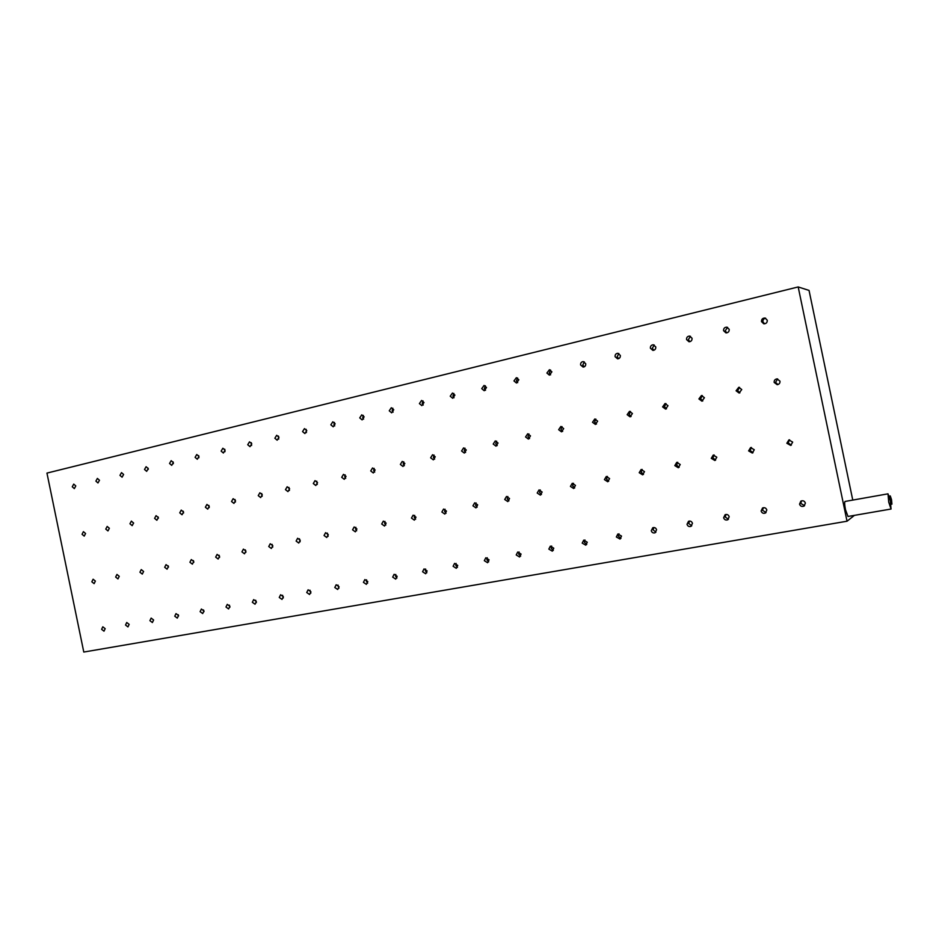 <?xml version="1.0" encoding="UTF-8"?>
<svg xmlns="http://www.w3.org/2000/svg" width="939" height="939" viewBox="0 0 939 939"><rect width="100%" height="100%" fill="white"/><g stroke="black" fill="none" stroke-linecap="round" stroke-linejoin="round"><path stroke-width="1.41" d="M723.57 330.692L725.941 332.887C728.206 332.793 729.298 331.62 729.204 329.343L726.892 327.171C724.603 327.218 723.488 328.404 723.57 330.692M727.596 327.371L725.178 330.868L726.821 332.864M736.082 390.777L739.11 393.03L741.74 389.544L738.782 387.291L736.082 390.777M739.521 387.338L737.631 390.659L739.897 392.854M891.522 499.665L890.278 495.933L890.665 500.417L891.921 504.149L891.522 499.665M890.325 500.722L888.001 493.832L888.728 502.142L891.041 509.032L890.325 500.722M888.001 493.832L845.018 501.461C844.407 502.119 844.56 504.877 845.487 509.701L847.987 516.473L891.041 509.032M761.506 321.608L763.747 323.791C766.154 323.802 767.327 322.617 767.269 320.222L765.085 318.051C762.644 318.004 761.447 319.19 761.506 321.608M765.672 318.239C763.689 318.65 762.785 319.847 762.938 321.831L764.569 323.826M702.302 395.565L700.611 398.77L702.771 400.941M698.909 398.934L701.914 401.164L704.426 397.725L701.468 395.507L698.909 398.934M665.986 403.594L664.472 406.704L666.502 408.829M662.605 406.904L665.587 409.099L667.993 405.718L665.058 403.524L662.605 406.904M630.515 411.446L629.165 414.439L631.078 416.529M627.146 414.686L630.092 416.857L632.416 413.524L629.506 411.352L627.146 414.686M595.866 419.111L594.669 422.01L596.465 424.052M592.509 422.28L595.408 424.44L597.65 421.153L594.774 418.994L592.509 422.28M562.015 426.611L560.947 429.405L562.637 431.4M558.658 429.71L561.522 431.846L563.682 428.607L560.853 426.47L558.658 429.71M528.939 433.947L527.988 436.635L529.561 438.572M525.57 436.964L528.387 439.076L530.488 435.896L527.695 433.771L525.57 436.964M496.59 441.13L495.769 443.701L497.212 445.591M493.221 444.065L495.992 446.154L498.022 443.008L495.276 440.919L493.221 444.065M464.958 448.149L464.242 450.614L465.58 452.434M461.577 451.013L464.312 453.079L466.284 449.981L463.573 447.903L461.577 451.013M434.018 455.039L433.407 457.375L434.628 459.136M430.637 457.798L433.325 459.852L435.227 456.788L432.562 454.734L430.637 457.798M403.747 461.777L403.23 463.995L404.345 465.685M400.354 464.441L402.995 466.472L404.85 463.455L402.221 461.413L400.354 464.441M374.121 468.373L373.699 470.474L374.708 472.082M370.717 470.944L373.311 472.963L375.119 469.981L372.537 467.962L370.717 470.944M345.118 474.841L344.777 476.824L345.681 478.338M341.702 477.305L344.261 479.313L346.022 476.366L343.474 474.359L341.702 477.305M316.736 481.191L317.265 484.454M313.297 483.538L315.809 485.522L317.523 482.611L315.023 480.627L313.297 483.538M288.93 487.411L289.435 490.44M285.479 489.642L287.956 491.613L289.623 488.738L287.158 486.766L285.479 489.642M261.699 493.515L262.157 496.285M258.237 495.628L260.666 497.576L262.286 494.736L259.868 492.787L258.237 495.628M235.02 499.525L235.443 502.001M231.534 501.485L233.928 503.41L235.501 500.604L233.13 498.679L231.534 501.485M208.881 505.428L209.244 507.565M205.371 507.224L207.719 509.138L209.268 506.367L206.92 504.443L205.371 507.224M183.269 511.25L183.575 512.999M179.736 512.847L182.037 514.748L183.539 512.013L181.239 510.1L179.736 512.847M158.163 517.013L158.386 518.258M154.595 518.363L156.86 520.253L158.327 517.542L156.062 515.652L154.595 518.363M133.631 523.129L131.378 521.098L129.946 523.774L132.176 525.64L133.608 522.964M105.767 529.08L107.962 530.934L109.358 528.281L107.175 526.427L105.767 529.08M751.4 447.457L750.085 450.462L752.996 452.751M748.606 450.896L752.315 453.056L754.275 449.758L750.625 447.574L748.606 450.896M714.133 454.957L712.912 457.868L715.624 460.133M711.269 458.338L714.861 460.497L716.809 457.223L713.264 455.051L711.269 458.338M677.723 462.281L676.62 465.11L679.143 467.34M674.812 465.603L678.298 467.751L680.223 464.523L676.773 462.352L674.812 465.603M642.17 469.43L641.161 472.176L643.508 474.383M639.201 472.693L642.593 474.829L644.494 471.636L641.137 469.488L639.201 472.693M607.427 476.425L606.524 479.078L608.695 481.238M604.423 479.629L607.721 481.754L609.587 478.597L606.312 476.46L604.423 479.629M573.471 483.28L572.661 485.827L574.68 487.951M570.431 486.402L573.647 488.515L575.478 485.393L572.285 483.28L570.431 486.402M540.289 489.97L539.573 492.423L541.439 494.489M537.202 493.022L540.348 495.123L542.132 492.036L539.021 489.935L537.202 493.022M507.835 496.52L507.213 498.879L508.926 500.886M504.713 499.501L507.788 501.579L509.537 498.539L506.497 496.449L504.713 499.501M476.096 502.94L475.557 505.194L477.129 507.142M472.939 505.828L475.944 507.893L477.669 504.889L474.688 502.823L472.939 505.828M445.051 509.22L444.593 511.368L446.037 513.246M441.87 512.025L444.804 514.079L446.483 511.109L443.572 509.055L441.87 512.025M414.674 515.37L414.287 517.401L415.601 519.22M411.458 518.082L414.334 520.124L415.977 517.189L413.125 515.147L411.458 518.082M384.943 521.391L384.626 523.316L385.812 525.054M381.704 524.021L384.509 526.04L386.117 523.14L383.323 521.11L381.704 524.021M355.846 527.307L355.599 529.103L356.656 530.758M352.571 529.819L355.318 531.826L356.902 528.962L354.156 526.955L352.571 529.819M327.347 533.106L328.11 536.333M324.049 535.512L326.737 537.495L328.286 534.667L325.598 532.671L324.049 535.512M299.447 538.786L300.14 541.78M296.114 541.075L298.755 543.047L300.257 540.242L297.628 538.27L296.114 541.075M272.11 544.374L272.744 547.108M268.742 546.533L271.336 548.482L272.815 545.723L270.232 543.751L268.742 546.533M245.337 549.855L245.901 552.308M241.933 551.874L244.48 553.81L245.924 551.076L243.401 549.127L241.933 551.874M219.104 555.254L219.585 557.379M215.665 557.109L218.153 559.034L219.573 556.334L217.097 554.397L215.665 557.109M193.399 560.583L193.798 562.32M189.913 562.238L192.366 564.151L193.751 561.475L191.31 559.562L189.913 562.238M168.21 565.865L168.492 567.109M164.677 567.273L167.072 569.175L168.433 566.522L166.039 564.621L164.677 567.273M139.923 572.203L142.282 574.093L143.608 571.475L141.261 569.586L139.923 572.203M115.65 577.039L117.962 578.917L119.253 576.323L116.952 574.445L115.65 577.039M690.47 336.291L688.322 339.695L689.93 341.667M686.55 339.566L688.991 341.749C691.139 341.596 692.16 340.434 692.043 338.251L689.66 336.08C687.489 336.209 686.444 337.371 686.55 339.566M654.225 345.012L652.323 348.322L653.896 350.259M650.398 348.228L652.875 350.4C654.929 350.2 655.891 349.05 655.774 346.949L653.333 344.777C651.255 344.965 650.281 346.115 650.398 348.228M618.86 353.534L617.169 356.738L618.672 358.651M615.092 356.691L617.592 358.839C619.552 358.604 620.468 357.477 620.339 355.435L617.874 353.287C615.89 353.51 614.963 354.637 615.092 356.691M584.316 361.867L582.814 364.966L584.246 366.832M580.595 364.966L583.107 367.09C584.997 366.832 585.866 365.717 585.725 363.733L583.248 361.597C581.347 361.844 580.466 362.97 580.595 364.966M550.559 370.013L549.245 373.006L550.594 374.825M546.897 373.041L549.397 375.154L551.897 371.844L549.421 369.72L546.897 373.041M517.589 377.983L516.427 380.858L517.694 382.643M513.95 380.929L516.45 383.03L518.844 379.767L516.368 377.666L513.95 380.929M485.346 385.788L484.324 388.546L485.51 390.272M481.73 388.652L484.219 390.73L486.519 387.502L484.055 385.436L481.73 388.652M453.819 393.418L452.938 396.07L454.03 397.725M450.227 396.199L452.692 398.265L454.91 395.084L452.457 393.03L450.227 396.199M422.984 400.894L422.233 403.418L423.231 405.014M419.404 403.594L421.846 405.625L423.982 402.491L421.564 400.46L419.404 403.594M392.819 408.219L392.173 410.613L393.101 412.139M389.251 410.812L391.669 412.831L393.734 409.744L391.328 407.726L389.251 410.812M363.299 415.39L362.771 417.655L363.593 419.111M359.743 417.89L362.125 419.886L364.121 416.834L361.75 414.838L359.743 417.89M334.413 422.421L333.967 424.557L334.707 425.919M330.845 424.815L333.204 426.799L335.141 423.782L332.793 421.799L330.845 424.815M306.126 429.311L306.419 432.586M302.558 431.588L304.893 433.56L306.771 430.59L304.447 428.618L302.558 431.588M278.425 436.072L278.719 439.1M274.857 438.231L277.158 440.18L278.977 437.245L276.688 435.297L274.857 438.231M251.288 442.703L251.582 445.462M247.72 444.734L249.997 446.671L251.758 443.771L249.504 441.835L247.72 444.734M224.714 449.218L224.984 451.682M221.135 451.107L223.376 453.021L225.09 450.157L222.86 448.243L221.135 451.107M198.669 455.638L198.915 457.751M195.089 457.352L197.296 459.253L198.962 456.424L196.756 454.523L195.089 457.352M173.14 461.953L173.351 463.666M169.548 463.467L171.72 465.357L173.339 462.563L171.18 460.673L169.548 463.467M148.139 468.221L148.28 469.406M144.512 469.465L146.66 471.343L148.233 468.573L146.097 466.706L144.512 469.465M119.969 475.357L122.082 477.212L123.619 474.477L121.507 472.622L119.969 475.357M95.884 481.12L97.973 482.963L99.475 480.263L97.386 478.421L95.884 481.12M72.268 486.778L74.334 488.609L75.789 485.944L73.735 484.113L72.268 486.778M777.656 378.922L775.544 382.337L777.903 384.567M774.17 382.431L777.187 384.697C779.194 384.333 780.121 383.147 779.969 381.152L777.023 378.875C774.98 379.215 774.029 380.401 774.17 382.431M82.057 534.279L84.217 536.122L85.578 533.505L83.418 531.662L82.057 534.279M789.582 439.792L788.15 442.868L791.295 445.168M786.847 443.267L790.708 445.438L792.669 442.105L788.889 439.922L786.847 443.267M91.834 581.793L94.1 583.647L95.379 581.077L93.114 579.222L91.834 581.793M801.589 500.827L800.767 503.433L804.594 505.663M799.535 504.137C800.392 506.309 801.918 506.954 804.113 506.051L805.38 503.093C804.535 500.945 803.021 500.287 800.861 501.144L799.535 504.137M763.348 507.717L762.538 510.3L766.048 512.565M761.118 511.027C761.916 513.105 763.36 513.774 765.461 512.999L766.823 510.006C766.048 507.94 764.616 507.271 762.538 507.999L761.118 511.027M726 514.455L725.213 516.99L728.441 519.279M723.629 517.753C724.368 519.76 725.753 520.429 727.772 519.76L729.192 516.755C728.464 514.76 727.103 514.079 725.096 514.713L723.629 517.753M689.508 521.051L688.768 523.539L691.738 525.817M687.019 524.314C687.724 526.263 689.05 526.943 690.987 526.356L692.454 523.34C691.761 521.415 690.458 520.722 688.522 521.286L687.019 524.314M653.849 527.507L653.168 529.925L655.915 532.19M651.267 530.735C651.936 532.624 653.215 533.305 655.082 532.777L656.572 529.772C655.915 527.894 654.647 527.213 652.793 527.718L651.267 530.735M619.001 533.822L618.378 536.169L620.914 538.411M616.336 536.991L620.022 539.056L621.524 536.063L617.862 533.998L616.336 536.991M584.95 539.995L584.387 542.273L586.722 544.479M582.203 543.118L585.772 545.172L587.274 542.214L583.729 540.136L582.203 543.118M551.651 546.04L551.146 548.247L553.306 550.407M548.834 549.104L552.296 551.158L553.787 548.212L550.36 546.146L548.834 549.104M519.091 551.968L518.657 554.08L520.629 556.193M516.215 554.949L519.572 557.003L521.063 554.08L517.729 552.026L516.215 554.949M487.247 557.766L486.872 559.785L488.679 561.839M484.313 560.677L487.576 562.719L489.055 559.82L485.803 557.778L484.313 560.677M456.096 563.447L455.779 565.36L457.434 567.356M453.103 566.276L456.272 568.306L457.739 565.442L454.582 563.4L453.103 566.276M425.613 569.011L425.355 570.83L426.858 572.755M422.573 571.745L425.66 573.764L427.104 570.935L424.029 568.905L422.573 571.745M395.777 574.457L395.565 576.17L396.927 578.025M392.69 577.109L395.695 579.117L397.127 576.311L394.122 574.292L392.69 577.109M366.562 579.809L366.41 581.405L367.63 583.166M363.428 582.356L366.374 584.351L367.783 581.581L364.848 579.574L363.428 582.356M337.97 585.056L338.944 588.201M334.789 587.497L337.664 589.481L339.049 586.734L336.185 584.739L334.789 587.497M309.964 590.197L310.856 593.119M306.736 592.521L309.553 594.493L310.915 591.781L308.109 589.798L306.736 592.521M282.533 595.256L283.332 597.932M279.259 597.45L282.005 599.411L283.355 596.723L280.62 594.751L279.259 597.45M255.666 600.232L256.359 602.615M252.345 602.286L255.032 604.223L256.347 601.559L253.671 599.61L252.345 602.286M229.339 605.127L229.926 607.193M225.97 607.017L228.6 608.942L229.891 606.312L227.273 604.376L225.97 607.017M203.528 609.951L204.009 611.641M200.113 611.653L202.683 613.566L203.951 610.96L201.392 609.035L200.113 611.653M178.257 614.763L178.586 615.937M174.76 616.195L177.283 618.108L178.527 615.514L176.016 613.613L174.76 616.195M149.911 620.656L152.376 622.545L153.609 619.986L151.144 618.097L149.911 620.656M125.533 625.022L127.95 626.912L129.159 624.376L126.742 622.487L125.533 625.022M101.623 629.318L103.994 631.184L105.18 628.672L102.809 626.806L101.623 629.318M83.782 652.053L46.95 473.092L798.185 286.947L847.037 521.215L83.782 652.053M852.765 500.088L809.042 290.421L798.185 286.947M854.408 515.37L847.037 521.215M890.278 495.933L889.163 496.132M891.921 504.149L890.97 504.313"/></g></svg>

